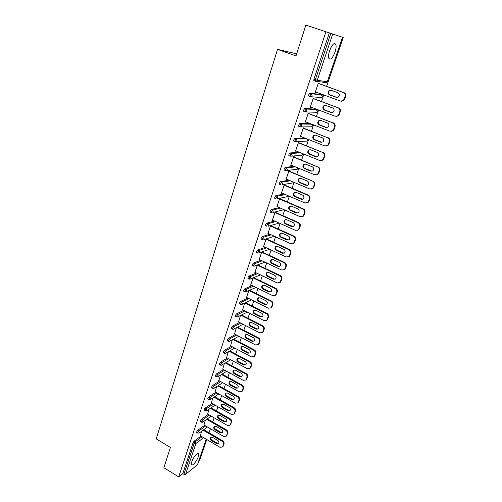 <?xml version="1.0" encoding="UTF-8"?>
<svg xmlns="http://www.w3.org/2000/svg" width="502" height="502" viewBox="0 0 502 502"><rect width="100%" height="100%" fill="white"/><g stroke="black" fill="none" stroke-linecap="round" stroke-linejoin="round"><path stroke-width="0.75" d="M198.303 456.644L198.654 453.827C198.083 451.624 193.195 457.253 191.764 461.802L191.419 464.595C192.034 466.778 196.891 461.125 198.303 456.644M335.016 52.133C336.114 48.707 336.378 46.121 335.8 44.371C334.15 42.419 332.092 44.521 329.613 50.664C328.534 54.09 328.277 56.657 328.854 58.37C330.511 60.303 332.569 58.226 335.016 52.133M198.905 460.729L199.802 460.014L206.761 439.507M209.033 432.818L210.426 428.721M212.716 421.975L214.128 417.802M216.437 410.994L217.881 406.752M220.209 399.887L221.677 395.57M224.024 388.648L225.517 384.25M227.889 377.266L229.408 372.791M231.798 365.745L233.342 361.195M235.758 354.086L237.333 349.448M239.768 342.276L241.368 337.557M243.821 330.322L245.453 325.522M247.932 318.218L249.594 313.33M252.092 305.963L253.786 300.98M256.309 293.544L258.028 288.474M260.576 280.969L262.326 275.811M264.899 268.237L266.681 262.979M269.279 255.336L271.093 249.983M273.715 242.265L275.567 236.812M278.208 229.019L280.097 223.472M282.764 215.603L284.684 209.949M287.382 202.005L289.334 196.244M292.057 188.225L294.046 182.358M296.801 174.257L298.828 168.283M301.602 160.1L303.672 154.014M306.477 145.756L308.579 139.55M311.416 131.204L313.555 124.885M316.417 116.451L318.607 110.013M321.5 101.498L323.727 94.934M326.645 86.331L343.211 37.518L342.489 37.28L327.285 81.832L342.489 37.28M206.209 439.187L197.449 464.789L185.552 474.384L183.889 474.283L182.803 473.612L178.693 476.9L163.89 467.713L170.391 447.439L156.222 438.848L277.524 49.384L296.657 53.839M315.369 81.217L313.825 80.552L313.957 79.147L315.388 79.661L330.799 33.389L342.402 37.248M313.957 79.147L329.331 32.906L305.875 25.1L296.004 55.873L277.524 49.384M330.799 33.389L329.331 32.906M178.693 476.9L325.936 31.77M315.312 92.148L315.814 92.33L315.275 92.268L318.375 83.012L318.914 83.094L318.783 83.483M182.803 473.612L193.069 442.745L194.061 441.22L200.957 436.087M196.778 432.542L196.684 431.864L197.681 430.346L204.596 425.332M200.442 421.554L200.342 420.852L201.346 419.333L208.286 414.445M204.151 410.429L204.05 409.707L205.048 408.195L212.013 403.432M207.91 399.172L207.803 398.431L208.807 396.913L215.797 392.282M211.712 387.77L211.599 387.011L212.603 385.492L219.625 380.999M215.559 376.23L215.44 375.446L216.45 373.934L223.503 369.579M219.456 364.552L219.336 363.743L220.347 362.231L227.431 358.026M223.403 352.724L223.277 351.889L224.287 350.383L231.416 346.324M227.4 340.745L227.268 339.885L228.278 338.386L235.451 334.483M231.447 328.615L231.309 327.731L232.326 326.231L239.542 322.491M235.545 316.335L235.4 315.425L236.417 313.926L243.69 310.349M239.699 303.892L239.548 302.957L240.565 301.457L247.9 298.062M243.903 291.292L243.746 290.325L244.769 288.832L252.167 285.613M248.164 278.528L248.001 277.531L249.023 276.044L256.503 273.013M252.481 265.596L252.305 264.567L253.334 263.086L260.908 260.256M256.855 252.493L256.673 251.433L257.708 249.958L265.382 247.335M261.285 239.222L261.103 238.13L262.132 236.649L269.932 234.246M265.778 225.768L265.583 224.639L266.618 223.17L274.563 220.999M270.327 212.139L270.126 210.972L271.162 209.51L279.281 207.583M274.945 198.321L274.732 197.123L275.774 195.661L284.101 193.998M279.627 184.322L279.401 183.079L280.442 181.624L289.026 180.243M284.377 170.134L284.025 169.983L284.138 168.841L285.18 167.392L294.084 166.331M289.196 155.745L288.819 155.595L288.932 154.409L289.98 152.966L299.292 152.25M294.09 141.162L293.683 140.999L293.802 139.776L294.843 138.339L304.701 138.019M299.06 126.378L298.615 126.203L298.734 124.942L299.782 123.511L310.274 123.699M304.112 111.394L303.616 111.199L303.735 109.888L304.789 108.47L315.168 109.147M309.27 96.202L308.686 95.989L308.812 94.627L309.866 93.209L320.125 94.401M313.706 98.605L313.838 98.223L313.298 98.166L310.236 107.296L310.863 107.102M308.705 113.521L308.837 113.145L308.284 113.119L305.272 122.118L305.887 121.93M303.773 128.23L303.898 127.859L303.346 127.859L300.372 136.739L300.98 136.557M298.91 142.744L299.029 142.373L298.477 142.399L295.54 151.152L296.142 150.983M294.109 157.051L294.228 156.687L293.67 156.737L290.771 165.378L291.373 165.214M289.372 171.176L289.491 170.812L288.926 170.887L286.071 179.409L286.661 179.252M284.703 185.106L284.816 184.749L284.251 184.849L281.434 193.257L282.017 193.107M280.091 198.848L280.21 198.497L279.633 198.623L276.853 206.918L277.43 206.774M275.542 212.415L275.654 212.07L275.077 212.208L272.335 220.397L272.887 220.252M270.584 225.624L267.88 233.706L268.388 233.549M271.055 225.8L271.168 225.461M266.135 238.908L263.475 246.84L263.958 246.677M261.711 252.111L259.132 259.798L259.584 259.634M279.633 275.749L280.198 275.504C281.584 276.338 282.093 277.543 281.71 279.112L281.151 279.363C281.534 277.794 281.026 276.589 279.633 275.749L257.338 265.15L254.847 272.599L255.273 272.423M253.033 277.995L250.611 285.23L251.019 285.054M248.779 290.689L246.432 297.705L246.815 297.523M244.581 303.227L242.673 309.834M240.433 315.601L238.582 321.995M236.335 327.819L234.541 334.006M232.294 339.892L230.55 345.865M228.297 351.808L226.615 357.587M224.356 363.58L222.725 369.158M220.46 375.207L218.885 380.591M216.607 386.691L215.088 391.886M212.804 398.036L211.336 403.043M209.052 409.243L207.633 414.075M205.337 420.318L203.975 424.968M201.672 431.262L200.361 435.736M310.782 107.334L310.286 107.146M305.818 122.13L305.329 121.942M300.924 136.72L300.441 136.531M296.098 151.115L295.622 150.92M291.336 165.315L290.859 165.114M286.642 179.321L286.165 179.126M282.005 193.144L281.534 192.944M277.43 206.78L300.183 216.732L302.825 216.337L304.13 215.038L304.959 212.66L304.419 212.81L303.591 215.189M345.094 96.453L344.165 99.114L344.661 99.164L345.589 96.51L345.094 96.453C345.558 94.602 345.006 93.29 343.431 92.519L318.243 83.401M344.165 99.114L342.973 100.714L340.45 101.071L315.407 91.879M331.013 90.228L329.143 90.473C327.568 92.142 327.668 93.592 329.438 94.834L336.359 97.363L338.298 97.093C339.841 95.418 339.722 93.968 337.953 92.751L331.013 90.228M343.431 92.519L318.281 83.301M343.926 92.581C345.501 93.353 346.054 94.665 345.589 96.51M344.661 99.164L343.468 100.764L341.354 101.235M330.849 90.178L329.657 90.542C328.088 92.205 328.189 93.654 329.958 94.891L337.093 97.488M339.76 111.72L338.844 114.337L339.346 114.362L340.262 111.751L339.76 111.72C340.218 109.888 339.666 108.589 338.11 107.811L313.166 98.555M338.844 114.337L337.721 115.874L335.173 116.244L310.368 106.913M325.811 105.433L323.916 105.684C322.409 107.321 322.522 108.752 324.261 109.969L331.113 112.536L333.077 112.26C334.552 110.609 334.426 109.185 332.688 107.986L325.811 105.433M338.11 107.811L313.21 98.423M338.612 107.842C340.168 108.62 340.714 109.925 340.262 111.751M339.346 114.362L338.222 115.893L336.233 116.408M325.528 105.345L324.443 105.721C322.937 107.359 323.05 108.79 324.788 110.001L331.973 112.661M334.501 126.768L333.598 129.353L334.106 129.353L335.003 126.774L334.501 126.768C334.947 124.967 334.401 123.668 332.857 122.883L308.159 113.496M333.598 129.353L332.531 130.821L329.965 131.204L305.398 121.741M320.684 120.417L318.77 120.675C317.32 122.293 317.452 123.699 319.159 124.891L325.942 127.495L327.925 127.213C329.343 125.588 329.199 124.189 327.492 123.009L320.684 120.417M332.857 122.883L308.215 113.333M333.366 122.896C334.909 123.68 335.455 124.973 335.003 126.774M334.106 129.353L333.039 130.815L331.188 131.361M320.289 120.311L319.297 120.687C317.854 122.306 317.979 123.705 319.686 124.898L326.927 127.615M329.312 141.608L328.421 144.156L328.935 144.13L329.82 141.583L329.312 141.608C329.751 139.826 329.212 138.539 327.68 137.749L303.221 128.236M328.421 144.156L327.417 145.561L324.825 145.95L300.497 136.362M315.632 135.195L313.694 135.465C312.3 137.052 312.445 138.439 314.12 139.606L320.841 142.248L322.842 141.959C324.204 140.359 324.047 138.985 322.372 137.824L315.632 135.195M327.68 137.749L303.283 128.041M328.195 137.736C329.72 138.521 330.266 139.807 329.82 141.583M328.935 144.13L327.931 145.53L326.2 146.101M315.124 135.069L314.227 135.446C312.84 137.04 312.984 138.42 314.654 139.587L321.939 142.361M324.198 156.241L323.319 158.757L323.834 158.701L324.712 156.191L324.198 156.241C324.631 154.484 324.091 153.21 322.579 152.413L298.351 142.769M323.319 158.757L322.372 160.107L319.761 160.502L295.665 150.788M310.644 149.772L308.692 150.042C307.356 151.61 307.513 152.972 309.157 154.127L315.814 156.8L317.822 156.505C319.134 154.93 318.965 153.574 317.32 152.439L310.644 149.772M322.579 152.413L298.426 142.549M323.1 152.37C324.606 153.16 325.145 154.44 324.712 156.191M323.834 158.701L322.886 160.05L321.267 160.627M310.041 149.634L309.232 150.004C307.895 151.566 308.052 152.928 309.696 154.076L317.019 156.894M319.147 170.68L318.281 173.152L318.808 173.077L319.674 170.605L319.147 170.68C319.579 168.942 319.04 167.674 317.54 166.871L293.544 157.107M318.281 173.152L317.383 174.451L314.767 174.847L290.896 165.014M305.724 164.148L303.76 164.424C302.474 165.967 302.643 167.304 304.256 168.44L310.851 171.151L312.871 170.849C314.133 169.306 313.957 167.969 312.338 166.846L305.724 164.148M317.54 166.871L293.626 156.856M318.067 166.802C319.567 167.599 320.1 168.867 319.674 170.605M318.808 173.077L317.91 174.37L316.404 174.96M305.028 164.003L304.306 164.361C303.02 165.898 303.189 167.235 304.802 168.371L312.156 171.226M314.17 184.912L313.317 187.359L313.844 187.252L314.704 184.811L314.17 184.912C314.597 183.199 314.064 181.937 312.577 181.134L288.807 171.251M313.317 187.359L312.47 188.601L309.834 189.003L286.19 179.051M300.874 178.329L298.897 178.612C297.661 180.124 297.837 181.442 299.43 182.565L305.956 185.307L307.99 185.006C309.201 183.481 309.019 182.17 307.425 181.059L300.874 178.329M312.577 181.134L288.901 170.975M313.11 181.04C314.591 181.843 315.124 183.105 314.704 184.811M313.844 187.252L312.997 188.495L311.591 189.085M300.096 178.179L299.449 178.524C298.213 180.036 298.389 181.354 299.976 182.471L307.349 185.357M309.263 198.955L308.423 201.365L308.956 201.239L309.797 198.83L309.263 198.955C309.678 197.261 309.15 196.012 307.682 195.196L284.132 185.2M308.423 201.365L307.613 202.563L304.978 202.959L281.547 192.906M296.092 192.322L294.103 192.599C292.911 194.092 293.099 195.391 294.661 196.502L301.131 199.269L303.17 198.968C304.337 197.468 304.143 196.175 302.58 195.083L296.092 192.322M307.682 195.196L308.215 195.083L284.232 184.905M308.215 195.083C309.684 195.893 310.211 197.142 309.797 198.83M308.956 201.239L308.146 202.431L306.835 203.021M295.232 192.166L294.661 192.492C293.469 193.979 293.651 195.278 295.214 196.382L302.606 199.3M304.419 212.81C304.827 211.135 304.306 209.892 302.85 209.077L279.514 198.968M291.367 206.127L289.378 206.404C288.223 207.872 288.418 209.152 289.961 210.244L296.368 213.049L298.414 212.748C299.537 211.273 299.336 209.993 297.799 208.914L291.367 206.127M302.85 209.077L303.39 208.939L279.627 198.648M303.39 208.939C304.846 209.754 305.367 210.991 304.959 212.66M304.13 215.038L303.365 216.18L302.135 216.764M290.438 205.964L289.936 206.272C288.788 207.734 288.983 209.014 290.514 210.106L297.918 213.055M299.644 226.477L298.822 228.824L299.368 228.648L300.183 226.308L299.644 226.477C300.045 224.827 299.525 223.591 298.081 222.769L274.964 212.559M298.822 228.824L298.094 229.929L295.446 230.324L272.448 220.058M286.711 219.744L284.716 220.027C283.605 221.47 283.806 222.731 285.318 223.81L291.668 226.64L293.714 226.339C294.806 224.89 294.592 223.628 293.08 222.562L286.711 219.744M298.081 222.769L298.627 222.606L275.083 212.208M298.627 222.606C300.07 223.428 300.585 224.658 300.183 226.308M299.368 228.648L298.64 229.753L297.485 230.33M285.713 219.587L285.28 219.863C284.17 221.313 284.37 222.568 285.883 223.647L293.287 226.628M294.925 239.962L294.116 242.278L294.668 242.083L295.477 239.774L294.925 239.962C295.327 238.331 294.806 237.107 293.375 236.279L270.471 225.963M294.116 242.278L293.425 243.338L290.777 243.734L267.993 233.367M282.111 233.185L280.116 233.461C279.043 234.886 279.25 236.128 280.737 237.195L287.031 240.056L289.077 239.755C290.131 238.331 289.911 237.088 288.424 236.034L282.111 233.185M293.375 236.279L293.927 236.091L270.628 225.611M293.927 236.091C295.358 236.919 295.873 238.143 295.477 239.774M294.668 242.083L293.977 243.144L292.892 243.708M281.057 233.028L280.681 233.286C279.608 234.704 279.815 235.946 281.308 237.013L288.713 240.012M290.275 253.272L289.478 255.556L290.03 255.342L290.827 253.058L290.275 253.272C290.664 251.659 290.156 250.442 288.732 249.607L266.035 239.197M289.478 255.556L288.819 256.578L286.171 256.968L263.588 246.501M277.575 246.444L275.579 246.72C274.538 248.126 274.751 249.35 276.219 250.41L282.457 253.29L284.502 252.995C285.519 251.59 285.299 250.366 283.831 249.325L277.575 246.444M288.732 249.607L289.29 249.406L266.292 238.858M289.29 249.406C290.708 250.234 291.216 251.452 290.827 253.058M290.03 255.342L288.355 256.917M276.47 246.294L276.15 246.52C275.109 247.919 275.322 249.149 276.79 250.203L284.188 253.228M285.682 266.405L284.898 268.658L285.45 268.419L286.24 266.167L285.682 266.405C286.071 264.811 285.563 263.6 284.151 262.766L261.661 252.261M284.898 268.658L284.27 269.643L281.622 270.026L259.245 259.471M273.101 259.534L271.099 259.81C270.095 261.191 270.314 262.402 271.758 263.45L277.939 266.355L279.984 266.066C280.969 264.679 280.743 263.475 279.294 262.439L273.101 259.534M284.151 262.766L284.709 262.54L262.088 251.973M284.709 262.54C286.115 263.374 286.623 264.579 286.24 266.167M285.45 268.419L283.862 269.95M271.952 259.383L271.676 259.59C270.672 260.965 270.892 262.176 272.335 263.224L278.503 266.123L279.721 266.273M281.151 279.363L280.373 281.591L280.938 281.333L281.71 279.112M280.373 281.591L279.777 282.538L277.135 282.921L254.953 272.272M268.677 272.46L266.681 272.724C265.709 274.086 265.934 275.278 267.359 276.32L273.483 279.25L275.523 278.961C276.483 277.6 276.244 276.407 274.82 275.385L268.677 272.46M280.198 275.504L257.915 264.918M280.938 281.333L279.432 282.814M267.491 272.304L267.259 272.486C266.286 273.841 266.512 275.033 267.936 276.069L274.054 278.999L275.303 279.143M276.684 292.158L275.912 294.354L276.476 294.078L277.242 291.888L276.684 292.158C277.054 290.608 276.552 289.409 275.171 288.568L253.184 277.932M275.912 294.354L275.341 295.27L272.705 295.64L250.718 284.91M264.316 285.211L262.32 285.475C261.379 286.811 261.605 287.997 263.01 289.02L269.085 291.982L271.124 291.7C272.046 290.357 271.808 289.177 270.402 288.161L264.316 285.211M275.171 288.568L275.736 288.299L253.78 277.688M275.736 288.299C277.117 289.139 277.619 290.338 277.242 291.888M276.476 294.078L275.046 295.515M263.092 285.061L262.904 285.218C261.962 286.548 262.188 287.734 263.594 288.757L269.656 291.706L270.942 291.85M272.266 304.789L271.507 306.954L272.078 306.659L272.831 304.494L272.266 304.789C272.636 303.252 272.134 302.066 270.766 301.219L249.086 290.558M271.507 306.954L270.961 307.839L268.332 308.203L246.538 297.385M260.011 297.805L258.015 298.062C257.099 299.38 257.338 300.547 258.718 301.564L264.742 304.545L266.775 304.268C267.673 302.951 267.428 301.784 266.041 300.78L260.011 297.805M270.766 301.219L271.337 300.93L249.682 290.288M271.337 300.93C272.705 301.777 273.201 302.963 272.831 304.494M272.078 306.659L270.71 308.052M258.756 297.655L258.599 297.78C257.689 299.098 257.921 300.265 259.308 301.282L265.313 304.256L266.631 304.394M267.905 317.258L267.158 319.397L267.729 319.084L268.476 316.944L267.905 317.258C268.269 315.739 267.773 314.559 266.418 313.706L245.026 303.013M267.158 319.397L266.631 320.251L264.014 320.602L242.41 309.703M255.756 310.236L253.767 310.487C252.882 311.786 253.121 312.941 254.483 313.951L260.45 316.95L262.477 316.68C263.349 315.381 263.104 314.233 261.737 313.229L255.756 310.236M266.418 313.706L266.989 313.405L245.629 302.731M266.989 313.405C268.344 314.252 268.84 315.432 268.476 316.944M267.729 319.084L266.43 320.433M254.476 310.085L254.357 310.192C253.472 311.485 253.711 312.639 255.072 313.643L261.034 316.643L262.37 316.781M263.606 329.563L262.866 331.678L263.437 331.345L264.177 329.237L263.606 329.563C263.964 328.063 263.468 326.89 262.126 326.036L241.01 315.312M262.866 331.678L262.364 332.5L259.754 332.845L238.331 321.87M251.558 322.51L249.576 322.755C248.716 324.035 248.954 325.171 250.303 326.174L256.215 329.199L258.241 328.935C259.082 327.655 258.831 326.52 257.488 325.528L251.558 322.51M262.126 326.036L262.697 325.716L241.613 315.011M262.697 325.716C264.046 326.564 264.535 327.737 264.177 329.237M263.437 331.345L262.195 332.657M250.253 322.359L250.165 322.441C249.306 323.715 249.55 324.85 250.893 325.854L256.798 328.873L258.16 329.011M259.358 341.718L258.624 343.807L259.201 343.456L259.936 341.373L259.358 341.718C259.71 340.237 259.22 339.07 257.884 338.216L237.032 327.455M258.624 343.807L258.147 344.598L255.543 344.937L234.302 333.886M247.411 334.627L245.434 334.872C244.599 336.127 244.844 337.256 246.175 338.248L252.035 341.297L254.05 341.04C254.872 339.779 254.621 338.655 253.29 337.664L247.411 334.627M257.884 338.216L258.461 337.871L237.641 327.135M258.461 337.871C259.798 338.724 260.287 339.892 259.936 341.373M259.201 343.456L258.009 344.73M246.093 334.476L246.03 334.539C245.196 335.794 245.44 336.917 246.764 337.909L252.619 340.952L253.999 341.09M255.16 353.715L254.439 355.78L255.022 355.41L255.738 353.352L255.16 353.715C255.512 352.253 255.022 351.093 253.698 350.233L233.097 339.446M254.439 355.78L253.981 356.546L251.389 356.872L230.33 345.752M243.319 346.593L241.343 346.832C240.533 348.068 240.784 349.185 242.096 350.17L247.906 353.239L249.914 352.988C250.711 351.745 250.46 350.634 249.143 349.656L243.319 346.593M253.698 350.233L254.282 349.875L233.706 339.107M254.282 349.875C255.606 350.735 256.089 351.889 255.738 353.352M255.022 355.41L253.874 356.646M241.983 346.443L241.945 346.48C241.129 347.717 241.38 348.834 242.692 349.819L248.496 352.875L249.889 353.019M251.019 365.569L250.303 367.608L250.887 367.219L251.602 365.186L251.019 365.569C251.364 364.119 250.874 362.971 249.563 362.105L229.207 351.281M250.303 367.608L249.864 368.349L247.279 368.663L226.402 357.468M239.272 358.415L237.308 358.641C236.517 359.865 236.768 360.969 238.067 361.948L243.828 365.036L245.829 364.791C246.607 363.567 246.35 362.469 245.051 361.496L239.272 358.415M249.563 362.105L250.153 361.735L229.816 350.929M250.153 361.735C251.458 362.595 251.948 363.743 251.602 365.186M250.887 367.219L249.789 368.424M237.308 358.641L237.91 358.277C237.12 359.495 237.371 360.599 238.663 361.578L244.424 364.653L245.823 364.803M246.928 377.272L246.225 379.286L246.808 378.884L247.511 376.876L246.928 377.272C247.266 375.841 246.783 374.699 245.484 373.833L225.354 362.971M246.225 379.286L245.798 380.001L243.225 380.309L222.524 369.045M235.281 370.093L233.323 370.313C232.552 371.518 232.809 372.603 234.089 373.582L239.805 376.682L241.795 376.45C242.548 375.245 242.29 374.159 241.01 373.187L235.281 370.093M245.484 373.833L246.068 373.444L225.969 362.601M246.068 373.444C247.373 374.304 247.85 375.446 247.511 376.876M246.808 378.884L245.748 380.052M233.919 369.936C233.16 371.141 233.417 372.227 234.685 373.193L240.395 376.287L241.807 376.437M242.886 388.83L242.19 390.82L242.78 390.405L243.476 388.422L242.886 388.83C243.219 387.418 242.742 386.276 241.449 385.411L221.551 374.523M242.19 390.82L241.782 391.516L239.222 391.811L218.69 380.485M231.334 381.62L229.389 381.834C228.636 383.02 228.893 384.099 230.154 385.072L235.827 388.19L237.81 387.964C238.544 386.778 238.281 385.699 237.019 384.739L231.334 381.62M241.449 385.411L242.039 385.003L222.166 374.134M242.039 385.003C243.332 385.869 243.809 387.011 243.476 388.422M242.78 390.405L241.757 391.541M229.966 381.464C229.251 382.649 229.514 383.716 230.763 384.664L236.423 387.782L237.841 387.933M238.896 400.251L238.205 402.215L238.801 401.782L239.485 399.824L238.896 400.251C239.222 398.852 238.745 397.722 237.465 396.85L217.78 385.925M238.801 401.782L237.81 402.893L235.269 403.169L214.9 391.78M238.406 402.453L237.81 402.886L238.205 402.215M227.437 393.016L225.498 393.217C224.77 394.39 225.028 395.457 226.276 396.417L231.893 399.561L233.869 399.341C234.585 398.168 234.321 397.107 233.072 396.147L227.437 393.016M237.465 396.85L238.061 396.429L218.401 385.523M238.061 396.429C239.341 397.295 239.812 398.425 239.485 399.824M226.063 392.853C225.385 394.02 225.662 395.068 226.879 396.003L232.495 399.134L233.919 399.285M234.949 411.533L234.271 413.472L235.545 411.088L234.949 411.533C235.275 410.147 234.804 409.023 233.53 408.151L214.059 397.195M234.271 413.472L233.894 414.119L231.359 414.395L211.16 402.943M223.591 404.267L221.658 404.468C220.949 405.616 221.206 406.676 222.436 407.63L228.015 410.787L229.979 410.58C230.675 409.425 230.412 408.371 229.176 407.417L223.591 404.267M233.53 408.151L234.127 407.712L214.68 396.781M234.127 407.712C235.4 408.584 235.871 409.707 235.545 411.088M234.867 413.02L233.932 414.094M222.21 404.104C221.57 405.252 221.853 406.287 223.045 407.197L228.617 410.347L230.041 410.504M231.052 422.671L230.387 424.592L231.648 422.213L231.052 422.671C231.378 421.31 230.907 420.187 229.646 419.314L210.376 408.327M230.387 424.592L230.016 425.219L227.5 425.483L207.464 413.974M219.788 415.386L217.862 415.574C217.171 416.71 217.429 417.758 218.646 418.712L224.181 421.881L226.132 421.68C226.816 420.544 226.546 419.496 225.329 418.555L219.788 415.386M229.646 419.314L230.242 418.863L210.997 407.894M230.242 418.863C231.504 419.735 231.974 420.852 231.648 422.213M230.983 424.127L230.098 425.163M218.401 415.217C217.805 416.353 218.088 417.369 219.261 418.26L224.783 421.429L226.214 421.592M227.205 433.684L226.546 435.573L227.808 433.213L227.205 433.684C227.525 432.329 227.055 431.218 225.806 430.346L206.73 419.327M226.546 435.573L226.195 436.188L223.685 436.439L203.812 424.874M216.029 426.374L214.116 426.549C213.438 427.673 213.701 428.708 214.906 429.656L220.391 432.843L222.336 432.655C223.001 431.525 222.731 430.496 221.526 429.555L216.029 426.374M225.806 430.346L226.408 429.875L207.357 418.881M226.408 429.875C227.657 430.747 228.121 431.858 227.808 433.213M227.142 435.102L226.308 436.094M214.643 426.198C214.078 427.315 214.373 428.313 215.515 429.191L220.999 432.373L222.424 432.542M223.403 444.559L222.75 446.429L224.005 444.075L223.403 444.559C223.716 443.222 223.252 442.118 222.009 441.239L203.128 430.195M222.75 446.429L222.411 447.025L219.914 447.263L200.204 435.648M212.315 437.229L210.407 437.399C209.748 438.503 210.018 439.532 211.204 440.474L216.644 443.674L218.583 443.492C219.23 442.381 218.96 441.358 217.768 440.423L212.315 437.229M222.009 441.239L222.618 440.756L203.756 429.731M222.618 440.756C223.854 441.634 224.319 442.739 224.005 444.075M223.352 445.939L222.562 446.899M210.928 437.047C210.401 438.152 210.696 439.131 211.819 439.997L217.253 443.191L218.684 443.366M332.713 34.029L317.27 80.232L327.285 81.832L326.633 82.679L325.911 82.566M313.825 80.552L315.25 81.067L315.388 79.661L317.27 80.232L316.599 81.104L315.438 81.242L326.633 82.679L327.379 81.832M197.449 464.789L206.146 439.143M203.649 437.675L195.862 443.542L185.552 474.384M183.889 474.283L194.174 443.404L193.069 442.745M194.061 441.22L195.171 441.879L195.862 443.542L194.174 443.404L195.171 441.879L202.049 436.734M309.866 93.209L311.271 93.73L321.418 94.872L320.044 94.37M321.506 94.909L322.221 96.773L321.6 97.583L320.834 97.507M308.686 95.989L311.472 96.535L312.106 95.7L311.271 93.73L310.223 95.148L310.286 96.685L321.6 97.583L322.322 96.76L322.108 95.474M310.198 96.648L308.881 96.164M304.789 108.47L306.182 108.997L316.429 109.624L315.068 109.11M305.097 111.864L303.817 111.375M299.782 123.511L301.162 124.044L311.504 124.17L310.161 123.655M300.077 126.862L298.828 126.378M294.843 138.339L296.218 138.885L306.038 138.546M295.12 141.652L293.902 141.169M289.98 152.966L291.336 153.518L300.616 152.784M285.18 167.392L286.523 167.95L295.396 166.871M280.442 181.624L281.773 182.188L290.332 180.795M275.774 195.661L277.091 196.232L285.393 194.55M271.162 209.51L272.473 210.087L280.562 208.142M266.618 223.17L267.911 223.754L275.83 221.564M262.132 236.649L263.412 237.239L271.193 234.823M257.708 249.958L258.976 250.548L266.631 247.913M253.334 263.086L254.596 263.682L262.144 260.839M249.023 276.044L250.272 276.646L257.733 273.603M244.769 288.832L246.005 289.441L253.391 286.209M240.565 301.457L241.795 302.072L249.105 298.659M236.417 313.926L237.634 314.541L244.888 310.958M232.326 326.231L233.53 326.852L240.728 323.1M228.278 338.386L229.477 339.007L236.63 335.091M224.287 350.383L225.473 351.011L232.583 346.938M220.347 362.231L221.52 362.864L228.592 358.641M216.45 373.934L217.617 374.574L224.651 370.206M212.603 385.492L213.758 386.138L220.767 381.627M208.807 396.913L209.949 397.559L216.927 392.915M205.048 408.195L206.19 408.841L213.137 404.066M201.346 419.333L202.469 419.986L209.397 415.085M197.681 430.346L198.798 430.998L205.701 425.972M316.536 109.674L317.226 111.513L316.643 112.291L315.814 112.247M303.616 111.199L306.408 111.751L307.011 110.948L306.182 108.997L305.134 110.421L305.21 111.908L316.643 112.291L317.327 111.488L317.076 110.164M311.635 124.232L312.294 126.046L311.742 126.799L310.863 126.793M298.615 126.203L301.42 126.755L301.984 125.983L301.162 124.044L300.114 125.475L300.209 126.912L311.742 126.799L312.401 126.015L312.106 124.653M293.683 140.999L295.05 141.545L295.17 140.322L296.218 138.885L297.027 140.811L296.494 141.551L306.91 141.106L307.431 140.391L307.262 139.029M295.05 141.545L296.494 141.551L295.05 141.545M307.287 139.041L307.544 140.347L306.91 141.106L305.963 141.15M288.819 155.595L290.175 156.147L290.294 154.961L291.336 153.518L292.145 155.432L291.637 156.147L302.141 155.231L302.656 153.606M290.175 156.147L291.637 156.147L290.175 156.147M302.744 153.643L302.141 155.231L301.112 155.319M284.025 169.983L285.368 170.542L285.481 169.4L286.523 167.95L287.326 169.852L286.843 170.536L297.435 169.161L297.981 167.938M285.368 170.542L286.843 170.536L285.368 170.542M279.294 184.184L280.624 184.749L280.737 183.644L281.773 182.188L282.57 184.077L282.111 184.736L292.785 182.916L293.293 182.038M293.381 182.082L292.785 182.916L291.649 183.111M288.6 195.931L288.198 196.483L277.449 198.742L277.882 198.108L277.091 196.232L276.056 197.694L275.949 198.761L274.632 198.19M288.675 195.962L287.144 196.709M283.912 209.61L272.843 212.559L273.257 211.951L272.473 210.087L271.438 211.549L271.331 212.584L270.026 212.007M283.956 209.629L282.689 210.125M278.29 223.359L268.3 226.195L268.689 225.605L267.911 223.754L266.882 225.222L266.775 226.22L265.483 225.636M274.393 236.279L263.814 239.649L264.19 239.077L263.412 237.239L262.383 238.714L262.282 239.68L261.002 239.09M274.512 236.329L273.941 236.423M256.578 252.368L257.852 252.964L259.39 252.926L259.747 252.374L258.976 250.548L257.946 252.029L258.128 253.09M269.649 249.318L258.153 253.102M252.217 265.47L253.479 266.073L255.022 266.029L255.361 265.502L254.596 263.682L253.566 265.169L253.742 266.198M265.012 262.195L253.868 266.236M247.906 278.403L249.155 279.012L250.705 278.961L251.031 278.453L250.272 276.646L249.249 278.133L249.412 279.131M260.463 274.914L249.632 279.194M243.658 291.173L244.894 291.781L246.451 291.725L246.758 291.235L246.005 289.441L244.982 290.934L245.145 291.9M255.995 287.483L245.453 291.982M239.46 303.773L240.684 304.388L242.246 304.331L242.541 303.854L241.795 302.072L240.772 303.572L240.929 304.507M251.602 299.901L241.33 304.595M235.319 316.216L236.53 316.837L238.092 316.775L238.381 316.316L237.634 314.541L236.618 316.04L236.762 316.95M247.285 312.162L237.251 317.051M231.227 328.503L232.432 329.124L233.995 329.055L234.271 328.615L233.53 326.852L232.514 328.358L232.652 329.243M243.037 324.279L233.217 329.337M227.186 340.632L228.379 341.26L229.947 341.191L230.211 340.758L229.477 339.007L228.46 340.513L228.598 341.373M238.858 336.252L229.232 341.473M223.195 352.611L224.381 353.245L225.95 353.17L226.201 352.755L225.473 351.011L224.463 352.523L224.589 353.352M234.735 348.081L225.298 353.446M219.261 364.439L220.434 365.079L222.003 364.998L222.242 364.596L221.52 362.864L220.51 364.377L220.635 365.186M230.675 359.765L221.401 365.274M215.371 376.123L216.531 376.77L218.106 376.682L218.339 376.293L217.617 374.574L216.607 376.086L216.726 376.87M226.678 371.304L217.554 376.952M211.524 387.669L212.679 388.31L214.254 388.222L213.758 386.138L212.754 387.651L212.867 388.416M222.731 382.712L213.745 388.485M207.728 399.071L208.876 399.717L210.445 399.623L209.949 397.559L208.945 399.077L209.058 399.818M218.841 393.982L209.98 399.881M203.981 410.329L205.117 410.981L206.686 410.881L206.19 408.841L205.186 410.36L205.293 411.082M215 405.12L206.259 411.132M200.279 421.46L201.402 422.113L202.971 422.006L202.469 419.986L201.471 421.511L201.572 422.207M211.21 416.127L202.582 422.251M196.615 432.454L197.732 433.107L199.307 433L198.798 430.998L197.801 432.523L197.895 433.201M207.47 427.007L198.943 433.232M329.438 94.834L329.958 94.891M336.359 97.363L336.867 97.419M324.261 109.969L324.788 110.001M331.113 112.536L331.627 112.567M319.159 124.891L319.686 124.898M325.942 127.495L326.463 127.495M314.12 139.606L314.654 139.587M320.841 142.248L321.368 142.223M309.157 154.127L309.696 154.076M315.814 156.8L316.342 156.749M304.256 168.44L304.802 168.371M310.851 171.151L311.384 171.075M299.43 182.565L299.976 182.471M305.956 185.307L306.496 185.207M294.661 196.502L295.214 196.382M301.131 199.269L301.677 199.15M289.961 210.244L290.514 210.106M296.368 213.049L296.92 212.898M285.318 223.81L285.883 223.647M291.668 226.64L292.22 226.471M280.737 237.195L281.308 237.013M287.031 240.056L287.59 239.862M276.219 250.41L276.79 250.203M282.457 253.29L283.021 253.083M271.758 263.45L272.335 263.224M277.939 266.355L278.503 266.123M267.359 276.32L267.936 276.069M273.483 279.25L274.054 278.999M263.01 289.02L263.594 288.757M269.085 291.982L269.656 291.706M258.718 301.564L259.308 301.282M264.742 304.545L265.313 304.256M254.483 313.951L255.072 313.643M260.45 316.95L261.034 316.643M250.303 326.174L250.893 325.854M256.215 329.199L256.798 328.873M246.175 338.248L246.764 337.909M252.035 341.297L252.619 340.952M242.096 350.17L242.692 349.819M247.906 353.239L248.496 352.875M238.067 361.948L238.663 361.578M243.828 365.036L244.424 364.653M234.089 373.582L234.685 373.193M239.805 376.682L240.395 376.287M230.154 385.072L230.763 384.664M235.827 388.19L236.423 387.782M226.276 396.417L226.879 396.003M231.893 399.561L232.495 399.134M222.436 407.63L223.045 407.197M228.015 410.787L228.617 410.347M218.646 418.712L219.261 418.26M224.181 421.881L224.783 421.429M214.906 429.656L215.515 429.191M220.391 432.843L220.999 432.373M211.204 440.474L211.819 439.997M216.644 443.674L217.253 443.191M197.939 453.394L198.654 453.827M333.899 43.73L335.8 44.371M297.435 169.161L298.081 167.975M329.143 90.473L329.657 90.542M342.973 100.714L343.468 100.764M323.916 105.684L324.443 105.721M337.721 115.874L338.222 115.893M318.77 120.675L319.297 120.687M332.531 130.821L333.039 130.815M313.694 135.465L314.227 135.446M327.417 145.561L327.931 145.53M308.692 150.042L309.232 150.004M322.372 160.107L322.886 160.05M303.76 164.424L304.306 164.361M317.383 174.451L317.91 174.37M298.897 178.612L299.449 178.524M312.47 188.601L312.997 188.495M294.103 192.599L294.661 192.492M307.613 202.563L308.146 202.431M289.378 206.404L289.936 206.272M302.825 216.337L303.365 216.18M284.716 220.027L285.28 219.863M298.094 229.929L298.64 229.753M280.116 233.461L280.681 233.286M293.425 243.338L293.977 243.144M275.579 246.72L276.15 246.52M288.819 256.578L289.372 256.359M271.099 259.81L271.676 259.59M284.27 269.643L284.822 269.405M266.681 272.724L267.259 272.486M279.777 282.538L280.336 282.281M262.32 285.475L262.904 285.218M275.341 295.27L275.905 294.994M258.015 298.062L258.599 297.78M270.961 307.839L271.526 307.544M253.767 310.487L254.357 310.192M266.631 320.251L267.208 319.931M249.576 322.755L250.165 322.441M262.364 332.5L262.935 332.167M245.434 334.872L246.03 334.539M258.147 344.598L258.725 344.246M241.343 346.832L241.945 346.48M253.981 356.546L254.558 356.182M249.864 368.349L250.448 367.966M233.323 370.313L233.913 369.936M245.798 380.001L246.382 379.6M229.389 381.834L229.929 381.476M241.782 391.516L242.372 391.096M225.498 393.217L226.007 392.871M221.658 404.468L222.129 404.135M233.894 414.119L234.49 413.673M217.862 415.574L218.301 415.254M230.016 425.219L230.619 424.761M214.116 426.549L214.523 426.248M226.195 436.188L226.791 435.711M210.407 437.399L210.79 437.104M222.411 447.025L223.013 446.535"/></g></svg>
